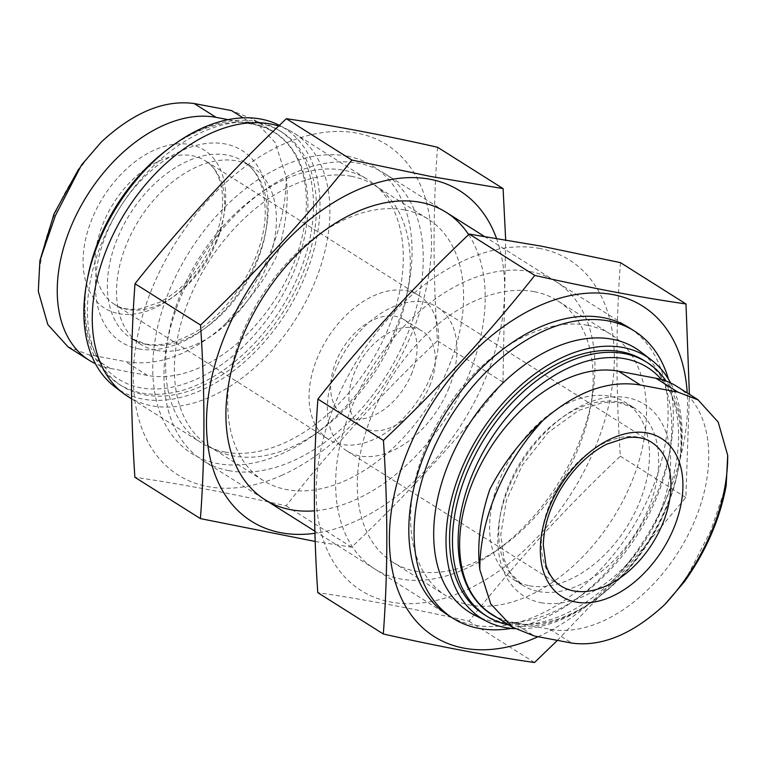 <?xml version="1.0" encoding="UTF-8"?>
<svg xmlns="http://www.w3.org/2000/svg" width="766" height="766" viewBox="0 0 766 766"><rect width="100%" height="100%" fill="white"/><g stroke="black" fill="none" stroke-linecap="round" stroke-linejoin="round"><path stroke-width="0.57" stroke-dasharray="3.83 2.87" d="M67.954 346.768L88.138 354.534L125.557 361.6C157.442 366.866 189.949 355.06 223.078 326.163A162.363 104.798 122.2 0 0 286.158 176.841L275.253 142.667L253.297 119.324L231.581 110.601M118.673 313.629A93.433 60.303 122.2 0 0 216.117 240.763A93.433 60.303 122.2 0 0 190.083 144.583A93.433 60.303 122.2 0 0 92.638 217.448A93.433 60.303 122.2 0 0 118.673 313.629M286.158 176.841C289.127 201.755 285.804 228.536 276.21 257.175C262.633 283.468 244.919 306.467 223.078 326.163M228.239 119.668L253.536 124.446A138.732 89.545 -57.8 0 1 274.534 132.604A138.732 89.545 -57.8 0 1 284.875 282.74A138.732 89.545 -57.8 0 1 147.503 375.445L110.093 368.379A138.732 89.545 -57.8 0 1 95.357 363.649M726.187 485.634L710.542 531.144L684.507 581.624M156.417 350.407A104.751 67.619 122.2 0 0 260.143 280.404A104.751 67.619 122.2 0 0 252.33 167.036A104.751 67.619 122.2 0 0 139.259 219.564A104.751 67.619 122.2 0 0 140.561 344.24A104.751 67.619 122.2 0 0 156.417 350.407M87.841 276.832A146.047 94.266 122.2 0 0 87.401 279.188A146.047 94.266 122.2 0 0 140.638 387.759A146.047 94.266 122.2 0 0 306.745 223.749A146.047 94.266 122.2 0 0 170.722 147.091A146.047 94.266 122.2 0 0 168.788 148.499M88.626 273.366A150.05 96.851 122.2 0 0 86.998 281.457A150.05 96.851 122.2 0 0 118.979 384.187A150.05 96.851 122.2 0 0 141.691 393.015A150.05 96.851 122.2 0 0 290.276 292.746A150.05 96.851 122.2 0 0 279.083 130.354A150.05 96.851 122.2 0 0 172.609 145.751A150.05 96.851 122.2 0 0 166.002 150.701M144.592 394.844A150.05 96.851 122.2 0 0 293.177 294.575A150.05 96.851 122.2 0 0 281.984 132.183A150.05 96.851 122.2 0 0 120.013 207.433A150.05 96.851 122.2 0 0 121.88 386.016A150.05 96.851 122.2 0 0 144.592 394.844M114.536 386.591A154.722 99.867 122.2 0 0 142.802 399.076A154.722 99.867 122.2 0 0 298.089 291.626A154.722 99.867 122.2 0 0 279.341 125.318M127.999 396.568A155.718 100.509 122.2 0 0 151.572 405.741A155.718 100.509 122.2 0 0 305.768 301.68A155.718 100.509 122.2 0 0 294.154 133.169A155.718 100.509 122.2 0 0 288.983 130.23A155.718 100.509 122.2 0 0 278.7 126.036M224.974 452.036A155.718 100.509 122.2 0 0 379.17 347.984A155.718 100.509 122.2 0 0 367.556 179.474A155.718 100.509 122.2 0 0 257.06 195.445A155.718 100.509 122.2 0 0 168.223 336.274A155.718 100.509 122.2 0 0 201.41 442.872A155.718 100.509 122.2 0 0 224.974 452.036M228.708 470.611A169.87 109.643 122.2 0 0 396.922 357.1A169.87 109.643 122.2 0 0 384.254 173.269A169.87 109.643 122.2 0 0 263.715 190.686A169.87 109.643 122.2 0 0 166.806 344.327A169.87 109.643 122.2 0 0 203 460.615A169.87 109.643 122.2 0 0 228.708 470.611M511.257 628.417A169.87 109.643 122.2 0 0 573.619 600.937A169.87 109.643 122.2 0 0 670.528 447.296A169.87 109.643 122.2 0 0 668.469 379.18M474.661 615.203A155.958 100.662 122.2 0 0 493.093 621.437A155.958 100.662 122.2 0 0 580.159 596.264A155.958 100.662 122.2 0 0 669.13 455.215A155.958 100.662 122.2 0 0 640.778 351.853M515.001 628.704A154.722 99.867 122.2 0 0 648.295 541.189A154.722 99.867 122.2 0 0 670.643 382.981M484.016 614.447A150.05 96.851 122.2 0 0 506.728 623.275A150.05 96.851 122.2 0 0 655.313 523.006A150.05 96.851 122.2 0 0 644.12 360.614M508.768 624.932A150.05 96.851 122.2 0 0 509.629 625.104A150.05 96.851 122.2 0 0 593.391 600.879A150.05 96.851 122.2 0 0 679.002 465.173A150.05 96.851 122.2 0 0 666.161 381.104M497.153 617.607A146.047 94.266 122.2 0 0 513.747 623.112A146.047 94.266 122.2 0 0 595.278 599.539A146.047 94.266 122.2 0 0 678.599 467.452A146.047 94.266 122.2 0 0 661.451 379.563M529.526 585.76A104.751 67.619 122.2 0 0 633.252 515.757A104.751 67.619 122.2 0 0 625.439 402.389A104.751 67.619 122.2 0 0 512.368 454.918A104.751 67.619 122.2 0 0 513.67 579.594A104.751 67.619 122.2 0 0 529.526 585.76M676.905 386.418A138.732 89.545 -57.8 0 1 687.255 536.554A138.732 89.545 -57.8 0 1 549.883 629.25L512.464 622.183A138.732 89.545 -57.8 0 1 491.466 614.026M429.975 378.145A84.94 54.826 122.2 0 0 419.165 295.714A84.94 54.826 122.2 0 0 327.484 338.304A84.94 54.826 122.2 0 0 328.537 439.387A84.94 54.826 122.2 0 0 429.975 378.145M411.275 374.612A56.627 36.548 122.2 0 0 404.065 319.652A56.627 36.548 122.2 0 0 342.938 348.051A56.627 36.548 122.2 0 0 343.647 415.44A56.627 36.548 122.2 0 0 411.275 374.612M429.563 386.15A56.627 36.548 122.2 0 0 422.353 331.19A56.627 36.548 122.2 0 0 361.236 359.589A56.627 36.548 122.2 0 0 361.935 426.978A56.627 36.548 122.2 0 0 429.563 386.15M448.273 389.683A84.94 54.826 122.2 0 0 437.463 307.243A84.94 54.826 122.2 0 0 345.772 349.832A84.94 54.826 122.2 0 0 346.835 450.925A84.94 54.826 122.2 0 0 448.273 389.683M496.464 238.283A195.349 126.093 -57.8 0 1 463.995 420.419A195.349 126.093 -57.8 0 1 314.941 533.299M468.648 234.645A169.87 109.643 -57.8 0 1 455.483 402.418A169.87 109.643 -57.8 0 1 314.462 510.817M315.209 541.447L351.623 547.163C406.669 495.066 457.12 440.057 502.965 382.157L505.665 239.796M282.3 475.102A195.349 126.093 -57.8 0 1 138.397 332.061A195.349 126.093 -57.8 0 1 357.061 133.14A195.349 126.093 -57.8 0 1 426.413 287.671A195.349 126.093 -57.8 0 1 282.3 475.102M437.558 147.264C432.924 208.879 432.876 273.405 437.434 340.822C382.387 392.929 331.946 447.928 286.091 505.828C231.361 493.467 180.958 483.949 134.883 477.275M347.324 156.187A169.87 109.643 -57.8 0 1 409.226 282.482A169.87 109.643 -57.8 0 1 312.317 436.113A169.87 109.643 -57.8 0 1 154.11 346.96A169.87 109.643 -57.8 0 1 347.324 156.187M404.716 209.961A154.541 99.752 -57.8 0 1 428.108 219.057A154.541 99.752 -57.8 0 1 430.032 402.983A154.541 99.752 -57.8 0 1 263.217 480.474A154.541 99.752 -57.8 0 1 230.279 374.679A154.541 99.752 -57.8 0 1 318.445 234.903A154.541 99.752 -57.8 0 1 404.716 209.961M351.364 176.304A154.541 99.752 -57.8 0 1 374.756 185.401A154.541 99.752 -57.8 0 1 407.684 291.195A154.541 99.752 -57.8 0 1 319.527 430.971A154.541 99.752 -57.8 0 1 209.865 446.817A154.541 99.752 -57.8 0 1 198.337 279.58A154.541 99.752 -57.8 0 1 351.364 176.304M286.091 505.828L351.623 547.163M437.434 340.822L502.965 382.157M539.953 248.51A195.349 126.093 122.2 0 0 316.186 492.481A195.349 126.093 122.2 0 0 539.771 534.706A195.349 126.093 122.2 0 0 539.953 248.51M530.216 271.557A169.87 109.643 122.2 0 0 337.011 462.329A169.87 109.643 122.2 0 0 495.219 551.482A169.87 109.643 122.2 0 0 592.128 397.851A169.87 109.643 122.2 0 0 530.216 271.557M620.46 262.633C615.816 324.248 615.778 388.774 620.336 456.191C565.289 508.298 514.838 563.297 468.993 621.197C414.262 608.836 363.86 599.318 317.775 592.645M538.029 636.766A195.349 126.093 122.2 0 0 687.236 392.929M557.284 640.491L624.185 570.651L685.867 497.527L689.39 394.298M450.494 616.649A169.87 109.643 122.2 0 0 631.203 529.871A169.87 109.643 122.2 0 0 631.672 329.409M534.266 291.674A154.541 99.752 122.2 0 0 381.238 394.94A154.541 99.752 122.2 0 0 392.757 562.187A154.541 99.752 122.2 0 0 502.419 546.34A154.541 99.752 122.2 0 0 590.586 406.564A154.541 99.752 122.2 0 0 557.658 300.77A154.541 99.752 122.2 0 0 534.266 291.674M587.618 325.33A154.541 99.752 122.2 0 0 501.347 350.273A154.541 99.752 122.2 0 0 413.18 490.049A154.541 99.752 122.2 0 0 446.109 595.843A154.541 99.752 122.2 0 0 612.924 518.352A154.541 99.752 122.2 0 0 611.009 334.426A154.541 99.752 122.2 0 0 587.618 325.33M534.524 662.533L468.993 621.197M685.867 497.527L620.336 456.191M101.38 141.949A162.363 104.798 122.2 0 0 38.3 291.272M138.541 348.856A113.244 73.096 122.2 0 0 268.253 207.423A113.244 73.096 122.2 0 0 138.646 182.95A113.244 73.096 122.2 0 0 138.541 348.856M147.273 344.633A104.751 67.619 122.2 0 0 250.999 274.64A104.751 67.619 122.2 0 0 243.186 161.272A104.751 67.619 122.2 0 0 130.115 213.8A104.751 67.619 122.2 0 0 131.407 338.476A104.751 67.619 122.2 0 0 147.273 344.633M538.67 591.524A104.751 67.619 122.2 0 0 642.396 521.522A104.751 67.619 122.2 0 0 634.593 408.163A104.751 67.619 122.2 0 0 521.512 460.692A104.751 67.619 122.2 0 0 522.814 585.358A104.751 67.619 122.2 0 0 538.67 591.524M540.911 602.67A113.244 73.096 122.2 0 0 670.633 461.237A113.244 73.096 122.2 0 0 541.016 436.764A113.244 73.096 122.2 0 0 540.911 602.67M215.993 243.167A84.94 54.826 122.2 0 0 205.183 160.726A84.94 54.826 122.2 0 0 113.492 203.316A84.94 54.826 122.2 0 0 114.546 304.408A84.94 54.826 122.2 0 0 215.993 243.167M437.463 307.243L651.454 442.231A84.94 54.826 122.2 0 0 559.764 484.821A84.94 54.826 122.2 0 0 560.817 585.904L346.835 450.925M549.883 629.25L571.829 643.095M512.464 622.183L534.419 636.029M253.536 124.446L243.119 117.868M147.503 375.445L125.557 361.6M110.093 368.379L88.138 354.534M78.649 169.095L81.512 165.016M252.33 167.036L243.186 161.272C257.558 170.148 264.902 187.297 265.228 212.699C265.007 261.627 225.06 319.633 186.76 336.494C171.325 343.838 157.605 346.328 145.597 343.972L131.407 338.476L140.561 344.24M87.401 279.188L86.998 281.457M170.722 147.091L172.609 145.751M118.979 384.187L121.88 386.016M279.083 130.354L281.984 132.183M279.408 125.356L288.983 130.23M131.608 398.847L201.41 442.872M294.154 133.169L367.556 179.474M168.223 336.274L166.806 344.327M257.06 195.445L263.715 190.686M203 460.615L264.94 499.691M314.883 531.192L447.832 615.06M384.254 173.269L446.195 212.335M484.256 236.349L629.087 327.704M669.13 455.215L670.528 447.296M580.159 596.264L573.619 600.937M678.599 467.452L679.002 465.173M595.278 599.539L593.391 600.879M513.67 579.594L522.814 585.358L510.395 572.997L504.047 559.285L500.763 534.563L506.45 500.284L522.163 465.383L547.987 432.666L578.684 410.413L603.129 402.437L618.105 402.284L634.593 408.163L625.439 402.389M419.165 295.714L205.183 160.726C222.523 169.985 229.637 204.637 213.781 240.917C200.922 269.479 182.729 289.998 159.213 302.474L139.498 308.909C129.435 310.182 121.114 308.679 114.546 304.408L328.537 439.387M343.647 415.44L361.935 426.978M404.065 319.652L422.353 331.19M274.534 132.604L253.345 119.247M230.279 374.679L228.737 383.393M318.445 234.903L325.655 229.762M428.108 219.057L374.756 185.401M263.217 480.474L209.865 446.817M407.684 291.195L409.226 282.482M319.527 430.971L312.317 436.113M590.586 406.564L592.128 397.851M502.419 546.34L495.219 551.482M392.757 562.187L446.109 595.843M557.658 300.77L611.009 334.426M413.18 490.049L411.639 498.762M501.347 350.273L508.547 345.131"/><path stroke-width="1.15" d="M243.119 117.868L231.581 110.601L194.171 103.534C164.336 99.561 133.408 112.363 101.38 141.949L81.493 165.006L55.458 215.485L39.889 260.737L38.3 291.272L47.818 324.564L67.954 346.768M95.357 363.649A138.732 89.545 -57.8 0 1 89.095 360.212A138.732 89.545 -57.8 0 1 78.745 210.085A138.732 89.545 -57.8 0 1 216.117 117.38L228.239 119.668M684.507 581.624L664.62 604.68A162.363 104.798 122.2 0 0 727.7 455.358L726.187 485.634C719.906 519.3 706.022 551.29 684.488 581.614M168.788 148.499A146.047 94.266 122.2 0 0 87.841 276.832M166.002 150.701A150.05 96.851 122.2 0 0 88.626 273.366M279.408 125.356L279.341 125.318A154.722 99.867 122.2 0 0 117.466 205.824A154.722 99.867 122.2 0 0 114.536 386.591L123.125 393.178A155.718 100.509 122.2 0 0 127.999 396.568L131.608 398.847M278.7 126.036A155.718 100.509 122.2 0 0 121.65 218.54A155.718 100.509 122.2 0 0 123.125 393.178M668.469 379.18A169.87 109.643 122.2 0 0 634.334 331.008A169.87 109.643 122.2 0 0 450.963 416.187A169.87 109.643 122.2 0 0 453.079 618.363A169.87 109.643 122.2 0 0 478.788 628.359A169.87 109.643 122.2 0 0 511.257 628.417M670.643 382.981A154.722 99.867 122.2 0 0 651.464 360.039L640.778 351.853A155.958 100.662 122.2 0 0 467.547 426.652A155.958 100.662 122.2 0 0 474.661 615.203L486.659 621.312A154.722 99.867 122.2 0 0 504.947 627.498A154.722 99.867 122.2 0 0 515.001 628.704M651.464 360.039A154.722 99.867 122.2 0 0 479.602 434.245A154.722 99.867 122.2 0 0 486.659 621.312M666.161 381.104A150.05 96.851 122.2 0 0 647.021 362.442L644.12 360.614A150.05 96.851 122.2 0 0 482.149 435.864A150.05 96.851 122.2 0 0 484.016 614.447L486.917 616.276A150.05 96.851 122.2 0 0 508.768 624.932M647.021 362.442A150.05 96.851 122.2 0 0 485.05 437.692A150.05 96.851 122.2 0 0 486.917 616.276M661.451 379.563A146.047 94.266 122.2 0 0 494.98 432.895A146.047 94.266 122.2 0 0 497.153 617.607M512.655 627.392L491.466 614.026A138.732 89.545 -57.8 0 1 481.125 463.89A138.732 89.545 -57.8 0 1 618.497 371.194L655.907 378.251A138.732 89.545 -57.8 0 1 676.905 386.418L698.094 399.785M489.79 489.455C503.367 463.171 521.081 440.172 542.922 420.467A162.363 104.798 122.2 0 0 479.842 569.789C476.806 545.105 480.119 518.333 489.79 489.455M658.952 437.041A93.433 60.303 122.2 0 0 553.789 497.431A93.433 60.303 122.2 0 0 575.917 602.047A93.433 60.303 122.2 0 0 673.362 529.182A93.433 60.303 122.2 0 0 658.952 437.041M727.7 455.358L718.182 422.066L698.046 399.862L677.862 392.096L640.443 385.03C608.558 379.764 576.051 391.579 542.922 420.467M479.842 569.789L490.747 603.962L512.703 627.316L534.419 636.029L571.829 643.095C601.664 647.069 632.592 634.267 664.62 604.68M314.941 533.299A195.349 126.093 -57.8 0 1 218.224 353.72A195.349 126.093 -57.8 0 1 430.214 179.292A195.349 126.093 -57.8 0 1 496.464 238.283M314.462 510.817A169.87 109.643 -57.8 0 1 228.737 383.393A169.87 109.643 -57.8 0 1 325.655 229.762A169.87 109.643 -57.8 0 1 420.477 202.339A169.87 109.643 -57.8 0 1 468.648 234.645M505.665 239.796L503.09 188.599L430.98 176.525L351.872 160.046C306.027 217.946 255.576 272.945 200.539 325.052C205.087 392.47 205.049 456.996 200.414 518.611L315.209 541.447M200.414 518.611L134.883 477.275C130.325 409.858 130.364 345.332 135.007 283.717C180.853 225.817 231.303 170.808 286.35 118.711C331.889 125.279 382.291 134.797 437.558 147.264L503.09 188.599M286.35 118.711L351.872 160.046M135.007 283.717L200.539 325.052M383.306 633.98L317.775 592.645C313.227 525.227 313.265 460.701 317.9 399.086C363.754 341.176 414.195 286.178 469.242 234.08L541.361 246.154L620.46 262.633L685.991 303.968C640.443 297.4 590.04 287.882 534.773 275.415C488.928 333.315 438.478 388.314 383.431 440.421C387.989 507.839 387.95 572.365 383.306 633.98C438.037 646.351 488.449 655.868 534.524 662.533L557.284 640.491M687.236 392.929A195.349 126.093 122.2 0 0 613.116 294.651A195.349 126.093 122.2 0 0 433.096 402.093A195.349 126.093 122.2 0 0 409.274 612.235A195.349 126.093 122.2 0 0 538.029 636.766M689.39 394.298L685.991 303.968M631.672 329.409A169.87 109.643 122.2 0 0 603.378 317.708A169.87 109.643 122.2 0 0 508.547 345.131A169.87 109.643 122.2 0 0 411.639 498.762A169.87 109.643 122.2 0 0 450.494 616.649M383.431 440.421L317.9 399.086M534.773 275.415L469.242 234.08M662.264 524.662A84.94 54.826 122.2 0 0 651.454 442.231C644.886 437.951 636.565 436.448 626.502 437.721L606.787 444.156C588.882 453.357 573.533 468.285 560.76 488.947C549.509 508.145 543.688 526.922 543.324 545.268L545.967 565.212C549.155 574.902 554.105 581.806 560.817 585.904A84.94 54.826 122.2 0 0 662.264 524.662M655.907 378.251L677.862 392.096M618.497 371.194L640.443 385.03M216.117 117.38L194.171 103.534M39.88 260.737L54.022 213.877L78.649 169.095M264.94 499.691L314.883 531.192M447.832 615.06L453.079 618.363M446.195 212.335L484.256 236.349M629.087 327.704L634.334 331.008M89.095 360.212L67.906 346.845"/></g></svg>
